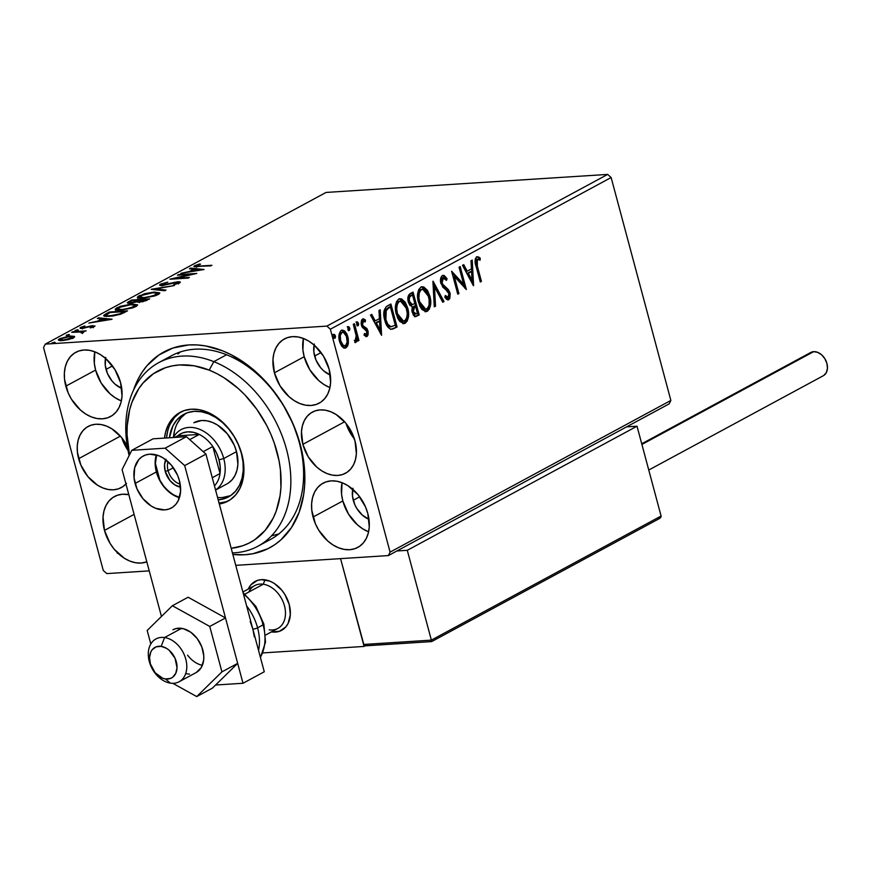 <?xml version="1.0" encoding="UTF-8"?>
<svg xmlns="http://www.w3.org/2000/svg" width="871" height="871" viewBox="0 0 871 871"><rect width="100%" height="100%" fill="white"/><g stroke="black" fill="none" stroke-linecap="round" stroke-linejoin="round"><path stroke-width="1.31" d="M302.858 444.341A34.775 24.998 61.6 0 1 312.406 412.081A34.775 24.998 61.6 0 1 355.009 441.009L349.663 428.586L345.733 423.077L336.119 414.498L330.795 411.754L325.406 410.197L320.147 409.893L315.226 410.851L310.838 413.028L307.147 416.349L304.284 420.671L302.379 425.854L301.486 431.668L302.858 444.341L308.203 456.763L316.706 467.041L321.747 470.863L327.071 473.595L332.461 475.152L337.719 475.457L342.63 474.499L347.028 472.322L350.719 469.001L353.582 464.679L355.488 459.496L356.381 453.682L355.009 441.009A34.775 24.998 61.6 0 1 345.46 473.269A34.775 24.998 61.6 0 1 302.858 444.341L344.622 421.782L302.858 444.341M125.947 483.96A34.775 24.998 61.6 0 1 121.232 487.618A34.775 24.998 61.6 0 1 78.63 458.69L120.394 436.131L78.63 458.69A34.775 24.998 61.6 0 1 88.178 426.431A34.775 24.998 61.6 0 1 127.264 446.224L121.505 437.427L111.88 428.837L106.567 426.104L101.178 424.547L95.919 424.242L90.998 425.2L86.61 427.378L82.908 430.699L80.056 435.021L78.14 440.203L77.258 446.017L77.421 452.267L80.84 465.06L87.906 476.622L97.519 485.212L102.843 487.945L108.233 489.502L113.491 489.807L118.402 488.849L122.8 486.671L126.491 483.351M158.718 362.652A104.335 74.993 61.6 0 1 213.82 361.65L226.591 354.747L213.82 361.65A104.335 74.993 61.6 0 1 287.43 452.996A104.335 74.993 61.6 0 1 257.903 546.237A104.335 74.993 61.6 0 1 232.426 552.889A104.335 74.993 -118.4 0 0 290.304 470.068A104.335 74.993 -118.4 0 0 213.82 361.65A104.335 74.993 -118.4 0 0 129.126 455.62A104.335 74.993 61.6 0 1 158.718 362.652L171.478 355.76A104.335 74.993 61.6 0 1 299.286 442.544L300.255 444.515A111.281 79.99 61.6 0 1 232.84 554.446L244.925 554.751L252.971 553.716L267.93 548.686L274.713 544.723L280.941 539.846L291.48 527.554L299.145 512.268L303.652 494.586L304.654 485.06L304.817 475.196L302.607 454.814L300.255 444.515L293.168 424.144L283.14 404.775L270.576 387.138L255.943 371.895L248.017 365.374L231.359 354.824L222.78 350.893L205.523 345.929L197.02 344.938L188.713 344.949L172.97 348.008L158.925 354.976L147.09 365.591L142.158 372.146L137.945 379.451L133.535 390.154A111.281 79.99 61.6 0 1 217.053 348.814A111.281 79.99 61.6 0 1 300.255 444.515L299.286 442.544A104.335 74.993 -118.4 0 0 165.338 359.636M368.259 531.68L362.674 528.795L357.382 524.788L348.454 513.999L342.836 500.956L341.563 494.205L342.053 482.697A36.517 26.25 -118.4 0 0 342.836 500.956L313.059 517.047A36.517 26.25 61.6 0 1 323.076 483.165A36.517 26.25 61.6 0 1 367.812 513.542L365.482 506.857L358.079 494.717L347.975 485.702L342.39 482.828L336.729 481.195L331.209 480.879L326.048 481.881L321.432 484.167L317.556 487.651L314.551 492.191L312.547 497.624L311.611 503.743L311.785 510.297L315.378 523.732L318.666 530.091L327.594 540.869L332.896 544.887L338.481 547.761L344.143 549.394L349.652 549.71L354.824 548.708L359.429 546.422L363.316 542.938L366.31 538.398L368.324 532.965L369.26 526.846L367.812 513.542A36.517 26.25 61.6 0 1 357.796 547.424A36.517 26.25 61.6 0 1 313.059 517.047L342.836 500.956A36.517 26.25 -118.4 0 0 368.596 531.811M121.025 400.791L115.44 397.905L110.138 393.899L101.221 383.109L95.603 370.066L94.329 363.316L94.819 351.808A36.517 26.25 -118.4 0 0 95.603 370.066L65.826 386.158A36.517 26.25 61.6 0 1 75.842 352.276A36.517 26.25 61.6 0 1 120.579 382.652L114.961 369.62L106.033 358.83L100.742 354.813L95.157 351.938L89.495 350.305L83.975 349.99L78.815 350.991L74.198 353.278L70.322 356.762L67.317 361.302L65.314 366.735L64.378 372.853L64.552 379.408L68.145 392.843L71.433 399.201L80.361 409.98L85.663 413.997L91.248 416.871L96.91 418.505L102.419 418.82L107.59 417.819L112.196 415.532L116.083 412.048L119.077 407.508L121.091 402.075L122.027 395.957L120.579 382.652A36.517 26.25 61.6 0 1 110.552 416.534A36.517 26.25 61.6 0 1 65.826 386.158L95.603 370.066A36.517 26.25 -118.4 0 0 121.352 400.921M104.476 530.395A36.517 26.25 61.6 0 1 114.493 496.514A36.517 26.25 61.6 0 1 128.821 494.674L122.626 494.227L117.465 495.229L112.849 497.515L108.973 500.999L105.968 505.539L103.965 510.972L103.028 517.091L104.476 530.395L110.084 543.428L114.21 549.22L124.303 558.235L129.888 561.109L135.549 562.742L141.069 563.058L146.818 561.849A36.517 26.25 61.6 0 1 104.476 530.395L134.101 514.38L104.476 530.395M329.608 387.443L324.023 384.568L318.732 380.551L309.804 369.761L304.186 356.718L302.912 349.979L303.413 338.46A36.517 26.25 -118.4 0 0 304.186 356.718L274.409 372.81A36.517 26.25 61.6 0 1 284.425 338.928A36.517 26.25 61.6 0 1 329.162 369.304L323.555 356.272L314.627 345.482L309.325 341.465L303.739 338.59L298.078 336.957L292.569 336.642L287.397 337.643L282.792 339.93L278.905 343.414L275.911 347.954L273.897 353.397L272.961 359.505L274.409 372.81L280.026 385.853L288.954 396.632L294.246 400.649L299.831 403.534L305.492 405.157L311.012 405.483L316.173 404.471L320.789 402.184L324.665 398.7L327.67 394.16L329.674 388.727L330.61 382.609L329.162 369.304A36.517 26.25 61.6 0 1 319.145 403.186A36.517 26.25 61.6 0 1 274.409 372.81L304.186 356.718A36.517 26.25 -118.4 0 0 329.946 387.573M330.316 375.053A22.602 16.244 61.6 0 1 314.616 356.054L321.061 352.57L314.616 356.054A22.602 16.244 61.6 0 1 314.083 345.003M121.733 388.401A22.602 16.244 61.6 0 1 106.033 369.402L112.479 365.918L106.033 369.402A22.602 16.244 61.6 0 1 105.5 358.351M368.966 519.29A22.602 16.244 61.6 0 1 353.267 500.292L359.712 496.808L353.267 500.292A22.602 16.244 61.6 0 1 352.733 489.241M607.653 174.418L326.875 326.102L45.281 344.121L326.059 192.437L607.653 174.418L611.137 177.532L670.866 400.442L390.088 552.127L330.359 329.216L611.137 177.532L670.866 400.442L669.135 403.883L388.357 555.578L669.135 403.883L670.866 400.442L390.088 552.127L388.357 555.578L235.758 565.344L388.357 555.578L390.088 552.127L330.359 329.216L326.875 326.102L330.359 329.216L611.137 177.532L607.653 174.418L326.059 192.437L45.281 344.121L326.875 326.102L607.653 174.418M74.296 336.348L68.08 336.326L59.609 338.754L58.401 339.712L60.164 340.605L68.134 339.679L73.643 337.752L74.296 336.348L74.503 337.088L74.296 336.348L70.682 336.043L59.609 338.754L58.368 339.962L62.277 340.583L68.134 339.679L73.414 337.872L74.623 336.674M72.826 331.731L71.683 332.341L81.602 331.949L82.059 332.384L81.057 332.853L81.939 333.049L83.725 332.199L83.061 331.622L86.164 330.871L72.826 331.731L71.683 332.341L80.568 331.862L81.939 333.049L83.257 332.548L83.061 331.622L86.164 330.871L72.826 331.731M93.077 326.952L93.023 325.612L83.376 328.28L82.505 327.169L84.901 325.95L80.742 327.344L81.025 328.421L80.742 327.344C79.533 328.193 80.012 328.541 82.179 328.4L91.934 326.233L92.762 327.191L90.225 327.888L94.852 326.222L91.88 325.732L82.897 327.801L82.244 327.333L84.901 325.95L80.274 327.627L80.208 328.247L81.536 328.432L91.934 326.233L92.838 326.581L90.225 327.888L95.004 325.917M105.827 313.898L103.725 315.389L104.509 316.249L112.871 316.01L120.71 314.17L127.536 310.86L109.289 312.025L105.827 313.898L106.099 314.921L105.827 313.898L103.66 315.727L109.017 316.413L121.08 314.039L127.536 310.86L109.289 312.025L105.827 313.898M137.139 301.671L139.621 302.183L149.681 298.895L131.434 300.07L127.264 302.705L130.498 303.217L137.139 301.671L142.648 301.769L149.681 298.895L131.434 300.07L131.641 300.843L131.434 300.07L127.275 302.792L130.127 303.239L137.15 301.802M151.478 289.237L164.761 290.751L166.013 290.076L155.789 289.009L174.505 285.492L151.282 289.335L164.761 290.751L166.013 290.076L155.789 289.009L174.505 285.492L151.478 289.237M177.434 275.214L191.021 274.343L169.997 279.232L188.245 278.067L189.388 277.446L175.779 278.317L196.835 273.429L178.588 274.594L177.434 275.214L191.021 274.343L170.248 279.09L188.245 278.067L189.388 277.446L175.779 278.317L196.835 273.429L177.434 275.214M199.775 266.058L196.28 265.993L200.515 264.196L199.699 263.967L194.581 265.731L193.895 266.406L194.69 266.787L211.914 265.274L199.775 266.058C197.194 266.384 196.149 266.199 196.661 265.503L200.515 264.196L199.699 263.967L193.906 266.45L210.771 265.895L211.914 265.274L199.775 266.058M204.086 269.509L190.607 268.094L189.366 268.769L193.689 269.226L189.497 271.48L180.874 273.352L204.086 269.509L190.607 268.094L189.366 268.769L193.689 269.226L189.497 271.48L180.874 273.352L204.086 269.509M179.557 282.977C180.885 282.041 180.351 281.649 177.967 281.812L178.174 282.618L177.967 281.812L174.592 282.313L163.552 285.416L162.409 284L167.787 282.106L160.449 284.164L159.567 285.122L160.732 285.557L176.214 282.498L177.989 282.912L173.601 284.73L179.295 283.119L180.155 281.975L177.205 281.877L162.344 284.915L161.766 284.632L162.409 284L167.787 282.106L160.449 284.164L160.808 285.481L161.854 284.991L160.808 285.481L160.449 284.164L159.545 285.067L162.246 285.546L176.889 282.433L177.706 283.097L173.601 284.73L180.351 282.182M154.221 292.057L144.488 293.734L137.378 297.076L138.467 298.089L142.855 298.241L154.777 295.944L158.566 294.322L159.785 292.917L154.221 292.057L154.374 292.623L154.221 292.057L138.968 295.77L137.357 297.381L142.855 298.241L158.239 294.496L159.785 292.896L154.221 292.057M132.076 304.023L120.263 306.309L115.233 309.042L116.322 310.043L120.71 310.207L132.632 307.899L136.42 306.276L137.651 304.883L132.076 304.023L132.229 304.589L132.076 304.023L116.823 307.735L115.212 309.347L120.71 310.207L136.094 306.461L137.64 304.861L132.076 304.023M112.076 319.211L98.597 317.806L97.356 318.481L101.667 318.928L97.487 321.192L88.864 323.065L111.891 319.319L98.597 317.806L97.356 318.481L101.667 318.928L97.487 321.192L88.864 323.065L112.076 319.211M77.748 329.684L75.069 330.653L78.314 330.098M68.961 334.431L66.283 335.4L69.528 334.845M54.644 342.161L51.966 343.13L55.211 342.586M106.763 573.597L149.246 570.875L106.763 573.597L103.279 570.483L43.55 347.573L103.279 570.483L106.763 573.597M344.023 348.16L346.756 345.722L347.475 341.77L346.854 336.859L347.899 336.794L346.854 336.859L345.123 332.787L341.987 330.185L346.854 336.859L347.344 343.403L348.378 343.337L348.258 338.394L346.865 333.963L344.633 330.936L342.401 330.098L340.474 331.143L338.993 335.085L338.95 338.242L339.984 342.869L341.759 346.168L343.566 347.779L345.798 347.899L347.605 346.07L348.378 343.337L347.344 343.403L344.992 347.856L346.037 347.79L348.378 343.337L347.899 336.794L342.499 330.098L341.388 330.425C338.83 332.951 338.198 336.587 339.505 341.334L342.216 346.691L344.981 348.106L346.037 347.79L344.448 348.084M354.443 323.707L353.299 324.328L356.174 335.814L356.076 339.472L354.922 340.289L354.856 342.368L355.629 342.553L356.707 341.378L357.132 338.623L357.796 341.094L358.939 340.474L354.443 323.707L353.299 324.328L356.174 335.814L354.856 342.368L355.88 342.466L357.132 338.623L357.796 341.094L358.939 340.474L354.443 323.707M362.739 318.917L365.472 320.016L362.51 319.015L361.389 325.166L362.467 327.55L366.158 330.24L366.833 331.611L366.332 334.464L364.394 333.495L364.111 335.291L367.203 336.326L368.095 334.78L368.139 331.688L366.898 328.519L363.327 326.037L362.51 324.458L362.663 321.573L363.73 320.898L365.232 321.922L365.472 320.016L363.272 318.797L361.585 320.027L361.084 323.413L361.835 326.451L366.833 331.611L366.451 334.377L364.394 333.495L364.111 335.291L366.952 336.489L365.896 336.554M391.035 329.26L397.056 326.963L396.011 327.028L389.979 304.512L396.011 327.028L397.056 326.963L390.905 304.012L386.18 306.734L384.078 310.697L384.089 317.044L386.256 324.393L387.954 327.191L390.763 329.205L392.963 329.009L397.056 326.963L390.905 304.012L387.453 305.884C383.697 308.857 382.794 313.614 384.742 320.147C385.831 324.948 387.933 327.986 391.035 329.26L390.611 329.358M413.05 292.046L408.477 295.454L408.303 302.074L409.816 305.286L412.233 306.668L411.852 310.882L413.464 315.269L415.598 316.619L419.201 314.997L413.05 292.046L410.078 293.658C407.9 295.465 407.301 298.274 408.303 302.074L412.233 306.668L412.146 312.297L415.619 316.619L419.201 314.997L413.05 292.046M433.094 281.224L434.281 306.853L435.533 306.178L434.487 286.809L442.773 302.259L444.014 301.584L432.909 281.322L434.281 306.853L435.533 306.178L434.487 286.809L442.773 302.259L444.014 301.584L433.094 281.224M459.061 267.19L463.633 284.262L451.614 271.219L457.765 294.158L458.908 293.549L454.324 276.434L466.355 289.52L460.204 266.58L459.061 267.19L463.633 284.262L451.614 271.219L457.765 294.158L458.908 293.549L454.324 276.434L466.355 289.52L460.204 266.58L459.061 267.19M477.341 266.112L476.698 260.168L477.765 259.21L480.117 260.2L480.226 258.121L478.517 256.956L476.709 256.989L475.392 258.643L475.065 261.256L480.291 281.997L481.434 281.377L477.341 266.112L476.295 266.178L480.389 281.442L481.434 281.377L477.341 266.112L477.352 259.34L480.117 260.2L480.226 258.121L476.709 256.989C474.749 259.406 474.564 262.585 476.132 266.504L480.291 281.997L481.434 281.377L480.171 281.562L476.295 266.178L477.341 266.112M473.606 285.601L472.234 260.081L470.982 260.756L471.418 268.932L467.237 271.197L463.742 264.664L462.49 265.339L473.41 285.71L472.234 260.081L470.982 260.756L471.418 268.932L467.237 271.197L463.742 264.664L462.49 265.339L473.606 285.601M444.341 276.488L442.653 275.41L446.028 278.807L447.073 278.742L442.381 275.53L440.824 277.816L440.519 281.181L442.729 287.125L447.389 291.023L448.75 293.222L449.033 295.77L448.151 297.338L445.364 295.465L444.852 297.359L446.649 299.352L448.249 299.874L449.784 298.568L450.209 293.854L448.467 289.727L442.468 283.968L441.815 280.56L442.675 278.165L444.058 277.805L446.453 280.408L447.073 278.742L444.362 275.595L442.381 275.53C440.497 277.348 439.997 279.983 440.9 283.434L448.87 293.614L448.151 297.338L446.333 297.479M421.814 286.788L428.804 296.064L429.839 295.998L427.476 290.381L423.731 286.929L420.889 287.136L418.679 289.684L417.666 293.679L417.938 300.19L419.844 306.254L421.923 309.477L426.039 311.655L429.381 309.129L430.731 302.139L429.839 295.998L428.804 296.064C430.633 302.564 429.839 307.637 426.409 311.285L427.443 311.219C430.884 307.572 431.678 302.498 429.839 295.998L422.337 286.711L420.889 287.136C417.416 290.729 416.588 295.781 418.418 302.291L425.984 311.655L427.443 311.219L425.44 311.655M399.669 298.753L406.659 308.029L407.704 307.964L405.331 302.346L401.585 298.895L398.755 299.101L396.534 301.649L395.521 305.634L395.793 312.156L397.699 318.209L399.778 321.443L403.894 323.62L407.236 321.094L408.553 313.168L407.704 307.964L406.659 308.029C408.499 314.529 407.693 319.603 404.264 323.239L405.309 323.174C408.739 319.537 409.533 314.464 407.704 307.964L400.203 298.677L398.755 299.101C395.271 302.694 394.443 307.746 396.272 314.257L403.839 323.62L405.309 323.174L403.306 323.62M381.596 335.313L380.213 309.782L378.972 310.457L379.408 318.644L375.227 320.898L371.732 314.377L370.48 315.052L381.596 335.313L380.213 309.782L378.972 310.457L379.408 318.644L375.227 320.898L371.732 314.377L370.48 315.052L381.596 335.313M355.999 322.041L358.504 323.37L357.045 321.976L356.598 324.404L357.567 325.83L358.504 323.37L357.502 321.932L356.675 322.379L357.175 325.536L358.264 325.634L358.634 324.056L357.469 323.435L357.023 325.863M347.213 326.777L348.683 328.182L349.728 328.117L348.258 326.712L347.823 329.14L348.792 330.566L349.728 328.117L348.716 326.679L347.899 327.115L348.389 330.283L349.489 330.381L349.848 328.803L349.728 328.117L348.683 328.182L348.237 330.61M332.896 334.518L334.366 335.912L335.411 335.847L333.941 334.453L333.506 336.881L334.475 338.307L335.411 335.847L334.399 334.41L333.582 334.856L334.072 338.013L335.172 338.111L335.531 336.533L335.411 335.847L334.366 335.912L333.92 338.34M43.55 347.573L45.281 344.121L43.55 347.573M299.286 442.544A104.335 74.993 61.6 0 1 270.663 539.345A104.335 74.993 61.6 0 1 264.044 542.361A104.335 74.993 -118.4 0 0 299.286 442.544M180.406 351.928L177.978 353.985M330.359 375.074L323.62 370.806L320.648 367.714L316.053 360.191L313.832 351.873L314.3 344.034M121.766 388.422L115.037 384.155L112.065 381.063L107.471 373.539L105.249 365.221L105.718 357.382M368.999 519.312L362.271 515.044L356.74 508.359L354.704 504.429L352.483 496.111L352.951 488.272M476.437 256.836L477.482 256.76L476.709 256.989M476.981 256.869L480.226 258.121L479.181 258.186L479.104 259.623L479.181 258.186L476.557 256.825M477.395 259.406L478.19 259.264M477.352 259.34L476.306 259.406L476.295 266.178L475.414 261.627L476.306 259.406M462.904 265.122L466.203 271.262L467.237 271.197L466.203 271.262L462.904 265.122M471.211 260.625L472.474 283.946L471.211 260.625M470.525 271.621L467.313 273.352L470.982 280.19L472.028 280.124L468.358 273.287L467.313 273.352L470.982 280.19L472.028 280.124L468.358 273.287L471.559 271.556L467.313 273.352L471.559 271.556L472.028 280.124L471.559 271.556L470.525 271.621M459.278 267.081L464.994 288.399L459.278 267.081M453.279 276.499L454.324 276.434L453.279 276.499L457.863 293.614L458.908 293.549L457.645 293.734L453.279 276.499M451.918 272.373L462.588 284.338L463.633 284.262L462.588 284.338L451.918 272.373M443.165 275.29L442.381 275.53M442.947 277.849L442.054 277.903L443.099 277.838L446.453 280.408L447.073 278.742L445.8 279.428L445.037 277.326M443.099 277.838L442.054 277.903L441.009 282.923L442.054 282.857L443.535 277.707L442.49 277.773M443.034 284.904L442.054 282.857L441.009 282.923L441.989 284.969L443.034 284.904L441.989 284.969L444.874 287.604L445.908 287.539L443.034 284.904M448.467 289.727L445.908 287.539L444.874 287.604L447.422 289.793L448.467 289.727L447.422 289.793L448.946 292.972L449.991 292.906L448.467 289.727M448.151 297.338L445.364 295.465L444.852 297.359L448.772 299.7L449.991 292.906L448.946 292.972L447.727 299.766L448.772 299.7L447.563 299.831M448.119 299.896L448.772 299.7M445.092 296.488L446.692 297.523M445.604 297.022L444.939 296.314M447.465 299.874L449.273 296.88L448.674 292.079L447.041 289.357L442.316 285.372M441.989 284.969L440.857 282.204L441.009 279.319L442.283 277.816L443.905 278.502M432.996 283.053L442.969 301.66L444.014 301.584L442.566 301.878L432.996 283.053M433.442 286.875L434.487 286.809L433.442 286.875L434.487 306.244L435.533 306.178L434.259 306.363L433.442 286.875M424.994 311.72L428.336 309.194L429.675 303.413M429.686 302.204L427.389 292.155M426.692 290.86L424.046 287.768M422.87 287.06L421.248 286.777M425.168 309.183L423.437 309.053L421.314 307.485L418.134 300.049L418.472 292.221L419.996 289.891L421.64 289.205M417.895 294.79L418.036 293.821M422.685 289.139L424.928 289.978L426.812 292.123L429.087 298.318L429.12 304.915L427.759 308.051L426.213 309.118L422.947 308.029L419.8 302.498L418.929 298.241L419.234 293.048L420.562 290.293L422.685 289.139L420.519 289.542C417.699 292.416 417.035 296.488 418.526 301.747L419.572 301.682C418.069 296.423 418.744 292.351 421.564 289.466L422.685 289.139L428.706 296.619C430.176 301.845 429.534 305.939 426.768 308.889L425.69 309.205L419.572 301.682L418.526 301.747L424.645 309.27L425.69 309.205M414.552 316.685L418.156 315.062L412.125 292.547L418.156 315.062L419.201 314.997L415.14 316.587M411.558 304.621L409.544 303.794L408.608 302.161M408.412 301.518L409.457 301.453C408.804 298.579 409.392 296.673 411.232 295.726L412.538 295.019L414.825 303.554L412.353 304.578L409.457 301.453L408.412 301.518L408.336 297.904L410.187 295.792C408.357 296.739 407.759 298.644 408.412 301.518L411.395 304.643M414.759 314.159L412.691 312.961L411.961 310L412.386 307.572L414.411 305.971L412.233 311.709L415.195 313.974M417.427 313.266L414.879 314.115L413.279 311.644L412.233 311.709L413.279 311.644L414.868 306.222L413.823 306.287L415.456 305.906L414.411 305.971L415.456 305.906L417.427 313.266L416.24 313.898L413.279 311.644L413.148 308.236L415.456 305.906L417.427 313.266M411.352 304.643L412.397 304.578L411.308 304.643L412.353 304.578L410.219 303.25L409.185 299.635L409.686 297.065L411.232 295.726L410.187 295.792L412.538 295.019L411.493 295.084L412.538 295.019L414.825 303.554L412.353 304.578M416.24 313.898L414.324 314.246M402.848 323.685L406.191 321.159L407.53 315.367M407.541 314.17L405.244 304.121M404.547 302.825L401.901 299.733M400.725 299.025L399.103 298.742M403.023 321.138L401.291 321.018L399.168 319.45L396.174 312.863L395.891 305.786L397.372 302.324L399.495 301.17L398.374 301.497C395.554 304.382 394.89 308.454 396.381 313.712L402.5 321.236L403.545 321.159L397.426 313.647L396.381 313.712L397.426 313.647C395.935 308.388 396.599 304.317 399.419 301.431L400.551 301.105L406.561 308.584C408.042 313.81 407.388 317.904 404.623 320.855L403.545 321.159M395.75 306.755L395.891 305.786M390.97 329.314L393.757 328.247L391.177 329.282M391.787 326.483L390.937 326.745M390.241 326.843L388.259 326.07L386.191 323.272L384.133 315.302L385.211 309.956L389.348 307.049L390.393 306.984L395.282 325.221L390.752 326.788M389.119 326.603L388.259 326.07M390.382 326.832L391.057 326.767C388.499 325.885 386.778 323.479 385.886 319.526L384.84 319.603C385.733 323.544 387.453 325.95 390.023 326.832L391.057 326.767L387.835 324.284L385.886 319.526L386.256 309.891L385.211 309.956L384.84 319.603L385.886 319.526L385.167 315.237L385.635 311.176L389.163 307.648L385.211 309.956L386.256 309.891L390.393 306.984L389.348 307.049L388.118 307.713L390.393 306.984L395.282 325.221L391.057 326.767M370.894 314.823L374.192 320.964L375.227 320.898L374.192 320.964L370.894 314.823M379.201 310.337L380.464 333.647L379.201 310.337M378.515 321.323L375.303 323.054L378.972 329.891L380.017 329.826L376.348 322.989L375.303 323.054L378.972 329.891L380.017 329.826L376.348 322.989L379.549 321.257L375.303 323.054L379.549 321.257L380.017 329.826L379.549 321.257L378.515 321.323M366.451 336.631L367.954 330.904L366.898 328.519L363.218 325.917L362.51 324.458L363.566 320.898L362.151 321.072L365.232 321.922L365.472 320.016L364.437 320.082L364.307 321.105L364.437 320.082L363.011 318.993L363.762 319.417M366.332 334.464L365.287 334.529M363.196 321.007L362.151 321.072L361.476 324.524L362.51 324.458L361.476 324.524L362.173 325.983L363.218 325.917L362.173 325.983L364.895 326.984L363.86 327.05L365.853 328.585L366.898 328.519L365.853 328.585L366.92 330.969L367.954 330.904L366.92 330.969L365.918 336.554L366.952 336.489M365.733 336.631L367.05 334.845L367.018 331.361L365.635 328.313L361.759 325.319L361.356 322.531L362.412 320.974M356.239 321.965L357.045 321.976M357.23 325.7L357.546 323.772L356.457 321.998M353.517 324.208L357.894 340.55L358.939 340.474L357.676 340.659L353.517 324.208M356.25 338.688L357.132 338.623L356.25 338.688M356.087 338.699L354.835 342.532L356.065 339.265M355.216 342.51L355.88 342.466L355.216 342.51M354.856 342.368L355.88 342.466M355.52 340.311L354.922 340.289M347.464 326.712L348.258 326.712M348.444 330.447L348.759 328.519L347.681 326.745M342.401 330.294L341.356 330.174M344.067 345.939L342.151 345.352L340.877 343.86L339.178 338.46L339.712 333.941L340.899 332.559L342.434 332.472M340.55 332.787L340.899 332.559C339.026 334.508 338.601 337.24 339.603 340.768C340.507 344.35 342.118 346.027 344.448 345.787M345.482 345.722L343.196 345.286L340.648 340.692L339.603 340.768L340.648 340.692L340.278 335.455L341.944 332.482L340.899 332.559L343.479 332.395L346.408 336.304L347.181 342.096L345.482 345.722C343.163 345.961 341.552 344.285 340.648 340.692C339.636 337.175 340.071 334.442 341.944 332.482C344.252 332.178 345.852 333.822 346.756 337.393C347.758 340.931 347.333 343.707 345.482 345.722L343.74 345.994M341.944 332.482L340.899 332.559M333.147 334.442L333.941 334.453M334.126 338.177L334.442 336.25L333.364 334.475M397.426 313.647L396.697 308.432L397.372 304.121L399.158 301.595L401.694 301.29L404.677 304.077L406.322 307.768L407.28 313.789L406.713 317.839L404.884 320.691L402.337 320.953L400.214 319.385L397.426 313.647M117.302 552.606L117.28 553.303M195.093 266.809L194.777 265.622L195.093 266.809M197.379 266.036L196.367 266.384M196.596 267.234L196.661 265.503M198.719 266.156L199.426 265.927M193.895 269.999L193.689 269.226L193.895 269.999M190.836 268.921L190.607 268.094L190.836 268.921M199.59 269.836L191.86 271.099L195.071 269.368L199.72 270.293L191.86 271.099L195.071 269.368L199.59 269.836M162.115 285.971L162.409 284M177.858 283.674L177.706 283.097L177.858 283.674M176.889 282.433L177.706 283.097M163.291 285.067L163.944 284.839M156.007 289.836L155.789 289.009L156.007 289.836M138.043 297.947L140.873 295.628L153.089 292.678L159.458 293.669M139.665 296.902L138.968 295.77L139.316 297.087L137.727 298.394M159.524 293.69L157.509 293.342M157.891 294.681L157.531 293.342L156.497 295.313L156.323 294.648L144.14 298.143L139.578 296.978L139.926 298.285M128.364 303.239L128.462 301.671L128.81 302.988L129.561 302.575L128.135 303.391M137.945 302.161L138.718 301.758L138.369 300.441L131.271 302.618L129.496 302.335L132.163 300.56L138.946 300.136L139.175 300.985L138.946 300.136L138.369 300.441L139.055 301.573L137.77 302.248M140.721 301.562L138.979 301.301L140.819 300.016L146.666 299.635L145.653 300.93L145.479 300.277L140.743 301.562L139.001 301.344L140.819 300.016L146.666 299.635L146.872 300.397L146.666 299.635L140.743 301.562M136.333 301.442L131.401 303.119L129.507 302.368L132.163 300.56L138.946 300.136L136.333 301.442M115.897 309.913L117.171 309.053L116.823 307.735L117.171 309.053L118.728 307.594L130.944 304.643L135.397 305.307L134.178 306.603L122.005 310.109L117.433 308.944L117.792 310.25M117.52 308.867L115.582 310.359M134.352 307.278L134.178 306.603L134.352 307.278M135.745 306.636L135.397 305.307M109.496 312.809L109.289 312.025L109.496 312.809M104.509 316.249L110.018 312.526L124.52 311.6L124.727 312.373L124.52 311.6L123.976 312.765L123.769 312.003L119.958 313.821L120.111 314.377L119.958 313.821L110.171 315.792C107.166 316.053 105.837 315.727 106.186 314.823L110.018 312.526L124.52 311.6L119.36 314.039L114.068 315.346L107.743 315.835L106.229 315.52L106.186 314.823M106.186 315.204L104.476 316.293M101.885 319.711L101.667 318.928L101.885 319.711M98.826 318.634L98.597 317.806L98.826 318.634M107.579 319.548L99.849 320.8L103.05 319.069L107.71 319.995L99.849 320.8L103.05 319.069L107.579 319.548M91.934 326.233L92.631 326.712M80.742 327.344L80.012 328.051M81.547 328.421L82.244 328.138M83.246 327.79L82.505 327.169M94.34 326.571L93.023 325.612L93.567 326.919M93.665 326.908L92.816 326.973M82.44 328.062L81.482 328.454M75.265 330.294L75.831 330.719M82.201 332.461L83.268 332.395L82.201 332.461M83.3 332.526L83.061 331.622L83.3 332.526M83.257 332.548L83.061 331.622M82.484 333.506L81.809 332.559M66.49 335.041L67.056 335.455M59.282 340.485L59.957 340.071L59.609 338.754L59.957 340.071L60.469 339.81L59.152 340.572M70.834 336.631L70.682 336.043L70.834 336.631M72.598 337.273L63.55 340.474L60.404 339.352L62.102 338.253L68.591 336.739L72.598 337.142L71.934 338.547L71.781 337.981L63.42 339.962L60.393 339.527L61.253 338.645L69.528 336.663L72.217 337.306M52.173 342.771L52.739 343.196M144.009 297.621L139.567 296.869L143.65 294.496L152.414 292.732L157.509 293.266L153.514 295.792L144.009 297.621M121.864 309.586L117.422 308.824L121.505 306.461L130.269 304.698L135.364 305.231L131.369 307.757L121.864 309.586M121.766 437.754A34.775 24.998 -118.4 0 0 128.004 450.416L121.766 437.754M354.671 439.289L350.752 433.78L346.005 423.404A34.775 24.998 -118.4 0 0 354.41 438.962M248.279 589.068A27.818 20 61.6 0 1 255.138 581.403A27.818 20 61.6 0 1 289.226 604.55L284.948 594.61L281.801 590.2L274.115 583.33L269.858 581.142L261.344 579.651L257.402 580.424L250.935 584.822L248.279 589.068A27.818 20 61.6 0 1 255.138 581.403A27.818 20 61.6 0 1 264.98 579.814A27.818 20 -118.4 0 0 248.279 589.068M365.341 645.759L364.1 646.434L262.857 652.912L364.1 646.434L340.572 558.638L364.1 646.434L365.341 645.759M271.186 631.867L279.33 631.344L285.797 626.946L288.083 623.484L290.326 614.686L289.226 604.55A27.818 20 61.6 0 1 281.594 630.354A27.818 20 61.6 0 1 271.414 631.9A27.818 20 -118.4 0 0 271.752 631.954L271.752 631.954A27.818 20 61.6 0 1 271.414 631.9M170.498 683.158L165.403 678.945A17.387 12.499 61.6 0 1 149.692 660.686A17.387 12.499 61.6 0 1 161.168 646.358L164.575 637.539A24.344 17.496 -118.4 0 0 148.506 657.605A24.344 17.496 -118.4 0 0 170.498 683.158A24.344 17.496 61.6 0 1 149.801 663.223A24.344 17.496 61.6 0 1 155.974 638.933A24.344 17.496 61.6 0 1 164.575 637.539L181.593 628.35L164.575 637.539A24.344 17.496 61.6 0 1 185.283 657.474A24.344 17.496 61.6 0 1 179.11 681.764A24.344 17.496 61.6 0 1 170.498 683.158A24.344 17.496 -118.4 0 0 186.568 663.092A24.344 17.496 -118.4 0 0 164.575 637.539L161.168 646.358L156.127 646.848L152.175 649.744L150.814 651.965L149.54 657.551L150.367 663.898L155.169 672.782L162.703 678.248L165.403 678.945L170.444 678.455L172.6 677.29L175.768 673.327L177.031 667.752L175.038 658.226L169.083 650.191L166.535 648.34L161.168 646.358A17.387 12.499 61.6 0 1 176.878 664.606A17.387 12.499 61.6 0 1 165.403 678.945L170.498 683.158M248.779 592.051A24.344 17.496 61.6 0 1 263.282 584.223L264.98 579.814A27.818 20 61.6 0 1 288.639 602.601A27.818 20 61.6 0 1 281.594 630.354A27.818 20 61.6 0 1 271.752 631.954A27.818 20 -118.4 0 0 290.119 609.014A27.818 20 -118.4 0 0 264.98 579.814L263.282 584.223A24.344 17.496 -118.4 0 0 254.67 585.617L242.889 591.975M244.958 594.12L263.282 584.223L244.958 594.12M265.644 635.024L277.805 628.448A24.344 17.496 -118.4 0 0 283.979 604.158A24.344 17.496 -118.4 0 0 263.282 584.223A24.344 17.496 61.6 0 1 285.263 609.776A24.344 17.496 61.6 0 1 269.193 629.842M637.017 426.202L626.597 426.866L637.017 426.202L661.089 516.024L637.017 426.202L407.29 550.309L637.017 426.202M659.641 518.43L431.668 641.589L431.363 640.131L661.089 516.024L661.078 516.841L661.089 516.024L431.363 640.131L407.29 550.309L431.363 640.131L363.566 644.464L340.572 558.638L363.991 645.161L365.809 645.803L366.941 645.651L364.775 645.629L363.566 644.464L431.363 640.131L431.668 641.579L366.941 645.651M396.86 550.973L407.29 550.309L396.86 550.973M658.77 518.778L660.632 517.646M648.764 470.035L823.302 375.739A13.217 9.505 -118.4 0 0 826.274 361.509A13.217 9.505 -118.4 0 0 813.677 351.655L641.916 444.45L813.677 351.655A13.217 9.505 -118.4 0 0 810.738 352.483L641.731 443.785M810.139 352.853L813.677 351.655L817.727 352.363L821.669 354.856L824.891 358.765L826.927 363.479L827.45 368.291L826.383 372.472L823.89 375.379M172.991 629.744A24.344 17.496 61.6 0 1 197.292 638.672L201.854 647.001L203.781 655.972L203.651 660.262L201.212 667.643L196.247 672.51M147.188 630.452L150.814 643.985L147.188 630.452L172.382 605.737L188.125 597.234L225.502 617.942L237.674 663.364L212.47 688.079L196.726 696.582L212.47 688.079L237.674 663.364L221.931 671.868L237.674 663.364L225.502 617.942L209.759 626.445L225.502 617.942L188.125 597.234L172.382 605.737L147.188 630.452M172.806 683.321L196.726 696.582L221.931 671.868L209.759 626.445L172.382 605.737L209.759 626.445L221.931 671.868L196.726 696.582L172.806 683.321M189.497 674.132L185.773 673.621M172.872 629.798L176.084 628.557L183.346 628.688L190.793 632.237L197.292 638.672A24.344 17.496 61.6 0 1 196.127 672.575L179.11 681.764M187.57 655.134A24.344 17.496 -118.4 0 0 202.377 665.313L201.517 665.117M135.092 483.449A29.56 21.252 61.6 0 1 143.203 456.023A29.56 21.252 61.6 0 1 179.415 480.607L180.591 491.375L178.207 500.727L175.779 504.407L172.632 507.227L168.909 509.078L164.728 509.894L155.669 508.316L151.151 505.986L142.975 498.691L136.976 488.849L134.069 477.983L134.678 467.727L138.739 459.648L141.875 456.829L145.609 454.978L149.79 454.161L158.838 455.74L163.367 458.07L171.533 465.364L177.542 475.196L179.415 480.607A29.56 21.252 61.6 0 1 171.304 508.033A29.56 21.252 61.6 0 1 135.092 483.449L156.366 471.951L135.092 483.449M156.334 454.891A29.56 21.252 -118.4 0 0 156.366 471.951L155.201 461.184L156.334 454.891M243.009 683.267L184.685 465.604L165.163 448.173L131.782 450.318L122.103 469.6L161.451 616.45L122.103 469.6L131.782 450.318L153.056 438.821L186.438 436.687L153.056 438.821L131.782 450.318L165.163 448.173L186.438 436.687L165.163 448.173L184.685 465.604L205.948 454.107L186.438 436.687L205.948 454.107L264.272 671.77L205.948 454.107L184.685 465.604L243.009 683.267L264.272 671.77L243.009 683.267L215.583 685.02L243.009 683.267M179.448 497.668L172.425 494.488L164.249 487.194L160.906 482.512L156.366 471.951A29.56 21.252 -118.4 0 0 179.448 497.668M262.639 623.876A3.473 0.762 165 0 1 263.869 624.126A3.473 0.762 165 0 1 263.118 624.855L257.587 627.839A3.473 0.762 165 0 1 252.862 629.156L250.195 621.524M260.385 657.257A45.205 32.499 -118.4 0 0 263.118 624.855A45.205 32.499 -118.4 0 0 243.412 593.891M246.624 605.889A45.205 32.499 61.6 0 1 257.587 627.839A45.205 32.499 61.6 0 1 258.556 650.441M254.31 636.875L252.862 629.156A3.473 0.762 -15 0 0 257.587 627.839L263.118 624.855A3.473 0.762 -15 0 0 263.869 624.126L265.503 642.134L260.462 657.551M213.82 361.65L209.203 370.131A97.378 69.996 61.6 0 1 280.266 468.435A97.378 69.996 61.6 0 1 231.196 548.316L242.476 545.834L248.834 543.199L254.768 539.726L265.111 530.417L273.102 518.289L276.118 511.299L280.048 495.817L280.919 487.477L280.451 469.992L279.101 461.009L274.267 443.012L270.827 434.172L266.733 425.549L256.793 409.283L244.827 394.846L238.229 388.488L224.097 377.785L216.716 373.561L209.203 370.131L194.102 365.798L179.393 364.96L172.36 365.874L165.632 367.649L153.34 373.768L143.007 383.077L138.696 388.814L131.989 402.195L129.67 409.708L127.188 426.017L127.057 434.651L129.485 454.891A97.378 69.996 61.6 0 1 209.203 370.131L213.82 361.65M193.906 422.696A34.775 24.998 61.6 0 1 212.274 422.359L217.598 425.102L227.211 433.671L234.277 445.233L236.498 451.603L237.892 464.276L236.999 470.1L235.094 475.272L232.241 479.605L228.55 482.937M218.207 499.834A46.947 33.751 61.6 0 0 228.496 496.906A46.947 33.751 61.6 0 0 241.79 454.945A46.947 33.751 61.6 0 0 208.659 413.834L201.386 411.743L194.287 411.341L187.657 412.636L181.734 415.587L176.748 420.072L172.894 425.93L169.399 437.775A46.947 33.751 61.6 0 1 183.868 414.291A46.947 33.751 61.6 0 1 208.659 413.834L215.845 417.525L222.66 422.685L228.833 429.109L234.147 436.545L238.371 444.711L241.365 453.301L243.009 461.978L243.238 470.416L242.04 478.277L239.471 485.267L235.616 491.113L230.63 495.599L224.707 498.55L218.077 499.845M186.046 413.246A46.947 33.751 -118.4 0 0 173.46 437.373M181.168 411.831A50.431 36.244 -118.4 0 0 166.513 437.961L167.657 431.232M164.488 438.091A50.431 36.244 61.6 0 1 180.09 412.375A50.431 36.244 61.6 0 1 206.721 411.896L214.429 415.859L221.746 421.401L228.387 428.292L234.081 436.284L238.632 445.059L241.844 454.281L243.619 463.601L243.858 472.659L242.574 481.108L239.808 488.609L235.671 494.902L230.314 499.714L223.956 502.883L219.318 504.004A50.431 36.244 61.6 0 0 228.028 501.108A50.431 36.244 61.6 0 0 242.301 456.045A50.431 36.244 61.6 0 0 206.721 411.896L198.904 409.653L191.282 409.218L184.151 410.611L177.793 413.779L172.436 418.592L168.299 424.874L165.534 432.386L164.488 438.091M279.253 533.814L272.046 535.719M219.089 503.122A50.431 36.244 -118.4 0 0 229.073 500.509M218.948 503.122L226.079 501.729M179.916 412.625L174.57 417.449L170.422 423.731M217.565 497.461A46.947 33.751 -118.4 0 0 230.565 495.643L222.323 497.548M185.98 413.29L181.005 417.775L177.151 423.633M174.57 430.622L173.46 437.384M193.808 422.751L201.626 420.519L206.884 420.813L212.274 422.359A34.775 24.998 61.6 0 1 236.814 452.811A34.775 24.998 61.6 0 1 226.961 483.895L215.583 490.046M165.958 459.311L164.532 464.918L165.229 471.385A17.736 12.749 61.6 0 0 180.547 487.139L174.864 484.907L169.965 480.531L165.229 471.385L168.07 470.601A15.645 11.247 -118.4 0 0 180.188 484.178A15.645 11.247 61.6 0 1 168.07 470.601L173.351 467.738L168.07 470.601A15.645 11.247 61.6 0 1 168.027 461.663A15.645 11.247 -118.4 0 0 168.07 470.601L165.229 471.385A17.736 12.749 61.6 0 1 165.751 459.746M220.025 473.519A31.302 22.494 61.6 0 1 214.451 485.811A31.302 22.494 -118.4 0 0 220.025 473.519L220.211 466.834L219.013 459.844A31.302 22.494 61.6 0 1 220.025 473.519L212.274 477.711L220.025 473.519L212.785 446.496A31.302 22.494 61.6 0 1 219.013 459.844L216.487 452.931L212.785 446.496L220.025 473.519M223.749 458.527L219.013 459.844L223.749 458.527A34.775 24.998 61.6 0 1 215.562 489.981A34.775 24.998 -118.4 0 0 223.749 458.527L236.509 451.624L223.749 458.527A34.775 24.998 -118.4 0 0 199.916 429.425A34.775 24.998 -118.4 0 0 173.373 437.525A34.775 24.998 61.6 0 1 181.146 429.599A34.775 24.998 61.6 0 1 223.749 458.527M177.771 435.805L199.274 434.433L193.395 432.321L187.646 431.842L182.333 433.029L177.771 435.805A31.302 22.494 61.6 0 1 199.274 434.433A31.302 22.494 61.6 0 1 212.785 446.496A31.302 22.494 -118.4 0 0 199.274 434.433L189.693 439.605L199.274 434.433L177.771 435.805L174.755 437.438L177.771 435.805M155.419 463.47L159.916 480.269L162.572 484.701A31.302 22.494 -118.4 0 0 169.921 492.725A31.302 22.494 61.6 0 1 162.572 484.701L159.916 480.269L163.672 486.072L168.255 490.994L173.427 494.772L178.882 497.189A29.211 21.002 61.6 0 1 159.916 480.269L155.419 463.47A29.211 21.002 61.6 0 1 156.628 454.978L155.419 463.47M203.215 451.657L212.785 446.496L203.215 451.657M477.765 259.21L476.72 259.286M415.619 316.619L414.574 316.685M400.551 301.105L399.506 301.17M355.335 340.354L354.29 340.43M178.185 282.64L178.533 283.946M138.979 301.301L139.338 302.607M129.496 302.335L129.844 303.641M106.012 315.28L106.36 316.587M92.936 326.396L93.284 327.714M82.092 327.583L82.44 328.89M60.393 339.527L60.741 340.833M72.598 337.142L72.946 338.46M366.092 645.792L431.657 641.589M263.869 624.126L255.911 606.488L243.063 592.596M270.663 539.345L257.903 546.237"/></g></svg>
